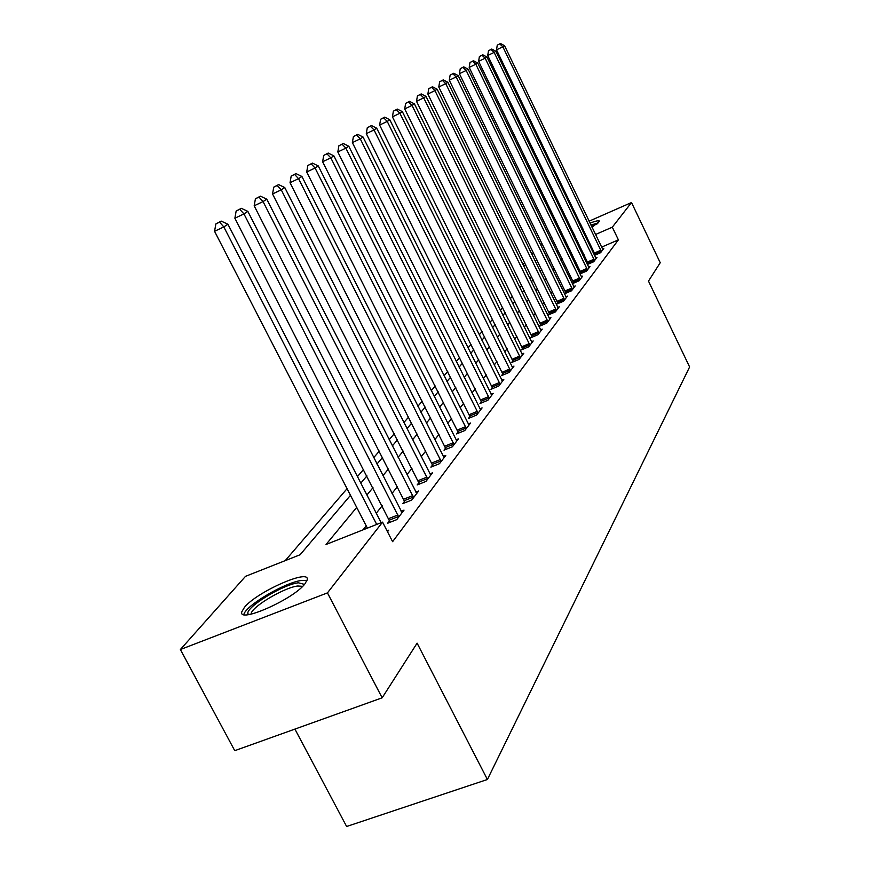 <?xml version="1.0" encoding="UTF-8"?>
<svg xmlns="http://www.w3.org/2000/svg" width="870" height="870" viewBox="0 0 870 870"><rect width="100%" height="100%" fill="white"/><g stroke="black" fill="none" stroke-linecap="round" stroke-linejoin="round"><path stroke-width="1.3" d="M590.012 223.101C596.157 220.806 599.332 220.208 599.528 221.306L592.024 227.287M584.216 231.583L583.204 232.094M574.961 235.911L573.754 236.433M564.978 239.554L563.466 239.892M304.946 583.824C293.484 599.332 237.456 624.007 241.86 611.708L244.459 607.336C256.933 591.709 310.601 568.099 307.143 579.866L304.946 583.824M294.908 729.093L346.63 826.5L487.407 779.487L689.616 366.966L648.487 281.097L660.232 262.718L631.511 202.536L612.306 227.179L595.504 234.508M487.407 779.487L417.1 643.158L382.158 697.816L234.748 750.669L180.384 649.52L245.514 576.332L300.106 554.745L350.479 495.302M521.717 285.403L519.825 287.611M512.376 296.278L510.277 298.714M502.653 307.588L500.348 310.275M492.561 319.344L490.017 322.291M482.045 331.579L479.25 334.819M471.083 344.324L468.027 347.891M459.664 357.624L456.315 361.518M447.735 371.501L444.081 375.753M435.283 385.997L431.292 390.641M422.254 401.157L417.904 406.225M408.628 417.024L403.876 422.548M394.338 433.641L389.162 439.676M379.353 451.084L373.708 457.653M363.616 469.408L357.461 476.564M347.065 488.668L285.229 560.628M522.968 264.578L524.697 262.631M531.929 254.508L533.484 252.757M540.564 244.796L541.956 243.241M531.896 277.356L529.689 278.313M356.7 507.384L326.032 544.489L382.561 522.13L392.598 541.684L618.396 239.859L601.594 247.145M593.438 250.68L592.394 251.125M584.064 254.736L582.867 255.258M575.973 262.24L574.929 263.534M568.425 271.723L567.24 273.202M560.606 281.554L559.279 283.218M552.493 291.733L551.014 293.603M544.098 302.292L542.445 304.369M535.376 313.254L533.538 315.56M526.317 324.64L524.284 327.196M516.9 336.472L514.659 339.289M507.112 348.772L504.643 351.871M496.922 361.583L494.214 364.976M486.308 374.926L483.339 378.646M475.237 388.836L471.997 392.914M463.688 403.354L460.143 407.802M451.617 418.513L447.756 423.375M439.002 434.369L434.782 439.676M425.8 450.964L421.2 456.75M411.967 468.343L406.953 474.65M397.459 486.58L392 493.442M382.224 505.731L376.275 513.202M366.216 525.861L363.029 529.852M387.498 531.766L388.694 530.2L387.041 530.852M389.619 520.641L387.607 523.251L396.763 519.629L404.028 510.124L401.113 511.277M404.659 501.153L402.745 503.632L411.706 500.065L418.622 491.017L415.849 492.115M418.981 482.589L417.154 484.949L425.93 481.436L432.52 472.812L429.889 473.867M432.629 464.885L430.889 467.146L439.491 463.677L445.766 455.456L443.276 456.456M445.668 447.996L444.004 450.149L452.422 446.734L458.425 438.871L456.043 439.839M458.12 431.857L456.532 433.912L464.787 430.552L470.529 423.037L468.256 423.962M470.028 416.415L468.517 418.383L476.608 415.066L482.1 407.878L479.925 408.769M481.436 401.635L479.979 403.517L487.918 400.254L493.181 393.36L491.104 394.219M492.366 387.465L490.974 389.281L498.76 386.052L503.806 379.45L501.827 380.266M502.849 373.882L501.512 375.622L509.157 372.436L513.996 366.096L512.093 366.89M512.919 360.843L511.625 362.507L519.14 359.364L523.783 353.285L521.967 354.046M522.587 348.304L521.347 349.914L528.721 346.815L533.19 340.964L531.439 341.703M531.874 336.255L530.689 337.799L537.932 334.743L542.238 329.121L540.553 329.828M540.825 324.662L539.683 326.152L546.806 323.14L550.938 317.724L549.329 318.398M549.438 313.504L548.339 314.929L555.343 311.96L559.323 306.74L557.779 307.404M557.735 302.738L556.68 304.119L563.564 301.194L567.403 296.159L565.913 296.79M565.739 292.374L564.717 293.701L571.492 290.808L575.2 285.947L573.765 286.567M573.461 282.358L572.471 283.642L579.137 280.782L582.715 276.105L581.334 276.693M580.921 272.701L579.975 273.93L586.521 271.114L589.98 266.59L588.642 267.166M587.337 264.502L593.655 261.772L596.994 257.4L595.711 257.955M588.12 263.36L587.304 264.426M594.449 255.388L600.55 252.746L603.78 248.516L602.54 249.048M595.091 254.334L594.384 255.258M382.158 697.816L327.446 592.883L180.384 649.52M550.264 238.26L551.83 237.575M560.497 233.769L561.879 233.16M570.361 229.43L571.568 228.897M579.888 225.232L580.932 224.775M589.088 221.187L631.511 202.536M618.396 239.859L612.306 227.179M382.561 522.13L327.446 592.883M562.422 237.749L563.629 236.77M571.514 231.811L572.667 231.17M580.779 227.07L581.802 226.581M569.817 249.538L568.762 250.81M562.15 258.803L560.954 260.25M554.212 268.417L552.863 270.037M545.979 278.367L544.468 280.194M537.442 288.699L535.768 290.732M528.579 299.421L526.72 301.672M519.39 310.546L517.324 313.037M509.82 322.117L507.547 324.869M499.88 334.145L497.379 337.179M489.527 346.673L486.776 350.001M478.739 359.723L475.727 363.366M467.494 373.328L464.199 377.308M455.76 387.531L452.161 391.881M443.504 402.364L439.567 407.116M430.683 417.872L426.398 423.059M417.263 434.097L412.597 439.752M403.212 451.106L398.112 457.272M388.466 468.952L382.909 475.662M372.98 487.678L366.933 494.997M587.348 238.075L586.304 238.532M577.985 242.164L576.777 242.686M556.843 251.8L557.387 251.158L556.68 251.463M547.839 255.323L546.066 256.095M537.029 260.043L535.05 260.902M525.817 264.937L523.61 265.894M360.822 483.1L366.933 475.89M376.971 464.036L382.582 457.424M392.337 445.918L397.481 439.839M406.964 428.649L411.684 423.081M420.917 412.195L425.245 407.084M434.228 396.481L438.197 391.794M446.941 381.473L450.584 377.188M459.11 367.118L462.438 363.192M470.757 353.372L473.802 349.783M481.926 340.203L484.699 336.929M492.627 327.577L495.15 324.586M502.903 315.44L505.198 312.732M512.778 303.793L514.855 301.335M522.272 292.592L524.153 290.373M531.407 281.815L533.092 279.814M540.194 271.44L541.716 269.646M548.676 261.435L550.036 259.836M376.71 524.447L223.818 226.907L227.929 224.253L381.147 522.685M367.379 528.133L214.553 231.3L223.818 226.907L219.577 222.165L221.23 221.11L215.869 223.927L219.577 222.165M215.869 223.927L214.553 231.3M227.929 224.253L221.23 221.11M398.754 517.03L243.948 213.911L247.852 211.399L402.081 512.68M390.141 522.25L234.878 218.218L243.948 213.911L239.772 209.322L241.349 208.321L236.151 211.04L239.772 209.322M236.151 211.04L234.878 218.218M247.852 211.399L241.349 208.321M413.598 497.596L263.066 201.579L266.775 199.176L416.763 493.442M405.159 502.675L254.181 205.798L263.066 201.579L258.966 197.109L260.456 196.163L255.421 198.806L258.966 197.109M255.421 198.806L254.181 205.798M266.775 199.176L260.456 196.163M427.725 479.076L281.249 189.834L284.773 187.561L430.748 475.129M419.449 484.035L272.549 193.977L281.249 189.834L277.215 185.506L278.639 184.603L273.745 187.159L277.215 185.506M273.745 187.159L272.549 193.977M284.773 187.561L278.639 184.603M441.21 461.437L298.551 178.665L301.923 176.49L444.081 457.663M433.086 466.266L290.036 182.722L298.551 178.665L294.593 174.446L295.952 173.587L291.189 176.077L294.593 174.446M291.189 176.077L290.036 182.722M301.923 176.49L295.952 173.587M248.428 614.611L248.026 614.002C244.437 608.065 282.685 584.477 298.377 582.802L304.467 584.39M302.619 586.336L297.801 585.988C284.37 587.424 251.691 606.792 251.125 613.741L251.071 614.144M306.958 580.54L301.618 580.442C285.164 582.28 245.351 605.694 243.839 614.568M572.634 234.106L573.776 233.454M581.867 229.332L582.9 228.853M591.143 225.46L597.016 223.992M593.557 226.352L591.839 226.885M583.563 230.224L582.53 230.702M574.45 234.835L573.297 235.498M598.419 222.829L590.947 225.058M582.748 228.527L581.715 229.006M573.613 233.117L572.46 233.747M564.576 238.728L563.379 239.718M454.064 444.592L315.06 168.008L318.268 165.942L456.815 440.992M446.103 449.301L306.708 171.988L315.06 168.008L311.166 163.908L312.46 163.092L307.828 165.507L311.166 163.908M307.828 165.507L306.708 171.988M318.268 165.942L312.46 163.092M466.353 428.497L330.807 157.84L333.873 155.86L468.984 425.06M458.533 433.097L322.618 161.755L330.807 157.84L326.979 153.849L328.218 153.066L323.716 155.415L326.979 153.849M323.716 155.415L322.618 161.755M333.873 155.86L328.218 153.066M478.108 413.109L345.858 148.128L348.794 146.236L480.621 409.813M470.431 417.6L337.821 151.967L345.858 148.128L342.095 144.235L343.28 143.485L338.887 145.779L342.095 144.235M338.887 145.779L337.821 151.967M348.794 146.236L343.28 143.485M489.353 398.373L360.256 138.83L363.051 137.025L491.767 395.219M481.817 402.767L352.372 142.604L360.256 138.83L356.548 135.046L357.679 134.328L353.405 136.557L356.548 135.046M353.405 136.557L352.372 142.604M363.051 137.025L357.679 134.328M500.141 384.246L374.035 129.934L376.71 128.205L502.447 381.223M492.735 388.553L366.292 133.643L374.035 129.934L370.392 126.248L371.468 125.552L367.292 127.727L370.392 126.248M367.292 127.727L366.292 133.643M376.71 128.205L371.468 125.552M510.483 370.707L387.226 121.419L389.803 119.755L512.691 367.803M503.208 374.916L379.635 125.062L387.226 121.419L383.648 117.809L384.681 117.145L380.614 119.266L383.648 117.809M380.614 119.266L379.635 125.062M389.803 119.755L384.681 117.145M520.401 357.711L399.895 113.241L402.364 111.654L522.533 354.916M513.256 361.822L392.435 116.83L399.895 113.241L396.361 109.718L397.362 109.087L393.381 111.153L396.361 109.718M393.381 111.153L392.435 116.83M402.364 111.654L397.362 109.087M529.939 345.216L412.043 105.4L414.414 103.867L531.983 342.541M522.913 349.251L404.713 108.924L412.043 105.4L408.574 101.953L409.531 101.344L405.637 103.367L408.574 101.953M405.637 103.367L404.713 108.924M414.414 103.867L409.531 101.344M539.106 333.21L423.723 97.864L426.006 96.385L541.075 330.633M532.19 337.168L416.512 101.322L423.723 97.864L420.297 94.493L421.221 93.916L417.426 95.885L420.297 94.493M417.426 95.885L416.512 101.322M426.006 96.385L421.221 93.916M547.926 321.661L434.946 90.61L437.142 89.197L549.829 319.181M541.129 325.532L427.866 94.025L434.946 90.61L431.574 87.326L432.455 86.761L428.747 88.686L431.574 87.326M428.747 88.686L427.866 94.025M437.142 89.197L432.455 86.761M556.43 310.536L445.744 83.64L447.854 82.28L558.246 308.143M549.731 314.342L438.784 87L445.744 83.64L442.428 80.421L443.276 79.888L439.644 81.769L442.428 80.421M439.644 81.769L438.784 87M447.854 82.28L443.276 79.888M564.608 299.813L456.141 76.93L458.175 75.614L566.37 297.507M558.018 303.543L449.29 80.236L456.141 76.93L452.878 73.776L453.694 73.254L450.138 75.103L452.878 73.776M450.138 75.103L449.29 80.236M458.175 75.614L453.694 73.254M572.504 289.482L466.168 70.459L468.125 69.198L574.2 287.263M566.011 293.147L459.425 73.711L466.168 70.459L462.938 67.371L463.732 66.87L460.252 68.676L462.938 67.371M460.252 68.676L459.425 73.711M468.125 69.198L463.732 66.87M580.116 279.509L475.825 64.228L477.717 63.01L581.758 277.367M573.732 283.109L469.191 67.425L475.825 64.228L472.649 61.204L473.41 60.715L469.996 62.477L472.649 61.204M469.996 62.477L469.191 67.425M477.717 63.01L473.41 60.715M587.467 269.885L485.145 58.203L486.972 57.028L589.044 267.808M581.171 273.419L478.62 61.357L485.145 58.203L482.013 55.245L482.752 54.777L479.403 56.506L482.013 55.245M479.403 56.506L478.62 61.357M486.972 57.028L482.752 54.777M594.569 260.576L494.149 52.396L495.911 51.265L596.102 258.575M588.37 264.056L487.722 55.506L494.149 52.396L491.061 49.492L491.767 49.046L488.494 50.732L491.061 49.492M488.494 50.732L487.722 55.506M495.911 51.265L491.767 49.046M601.431 251.593L502.838 46.784L504.546 45.686L602.91 249.657M595.33 255.008L496.509 49.851L502.838 46.784L499.793 43.935L500.478 43.5L497.259 45.164L499.793 43.935M497.259 45.164L496.509 49.851M504.546 45.686L500.478 43.5M398.569 516.476L389.434 520.086M397.938 514.964L388.814 518.574M413.413 497.053L404.485 500.609M412.804 495.574L403.865 499.13M427.551 478.554L418.807 482.056M426.952 477.108L418.209 480.621M441.036 460.915L432.466 464.373M440.448 459.512L431.879 462.971M453.901 444.091L445.505 447.495M453.324 442.71L444.929 446.125M466.189 428.007L457.957 431.368M465.635 426.659L457.402 430.019M477.945 412.63L469.876 415.936M477.402 411.314L469.332 414.631M489.201 397.905L481.284 401.168M488.668 396.611L480.751 399.885M499.989 383.79L492.213 387.009M499.456 382.528L491.691 385.758M510.331 370.261L502.697 373.437M509.809 369.032L502.186 372.208M520.26 357.265L512.767 360.397M519.749 356.058L512.267 359.201M529.797 344.792L522.435 347.88M529.297 343.606L521.946 346.695M538.965 332.797L531.733 335.842M538.476 331.633L531.255 334.678M547.785 321.247L540.683 324.26M547.317 320.106L540.205 323.118M556.289 310.133L549.296 313.102M555.821 309.013L548.829 311.982M564.467 299.421L557.605 302.347M564.01 298.323L557.148 301.248M572.362 289.09L565.609 291.983M571.916 288.013L565.152 290.906M579.986 279.129L573.33 281.978M579.54 278.074L572.884 280.923M587.337 269.504L580.79 272.321M586.902 268.471L580.355 271.288M594.438 260.217L588 262.99M594.014 259.195L587.565 261.968M601.3 251.234L594.96 253.975M600.887 250.223L594.536 252.974M249.559 614.438L248.026 614.002"/></g></svg>
